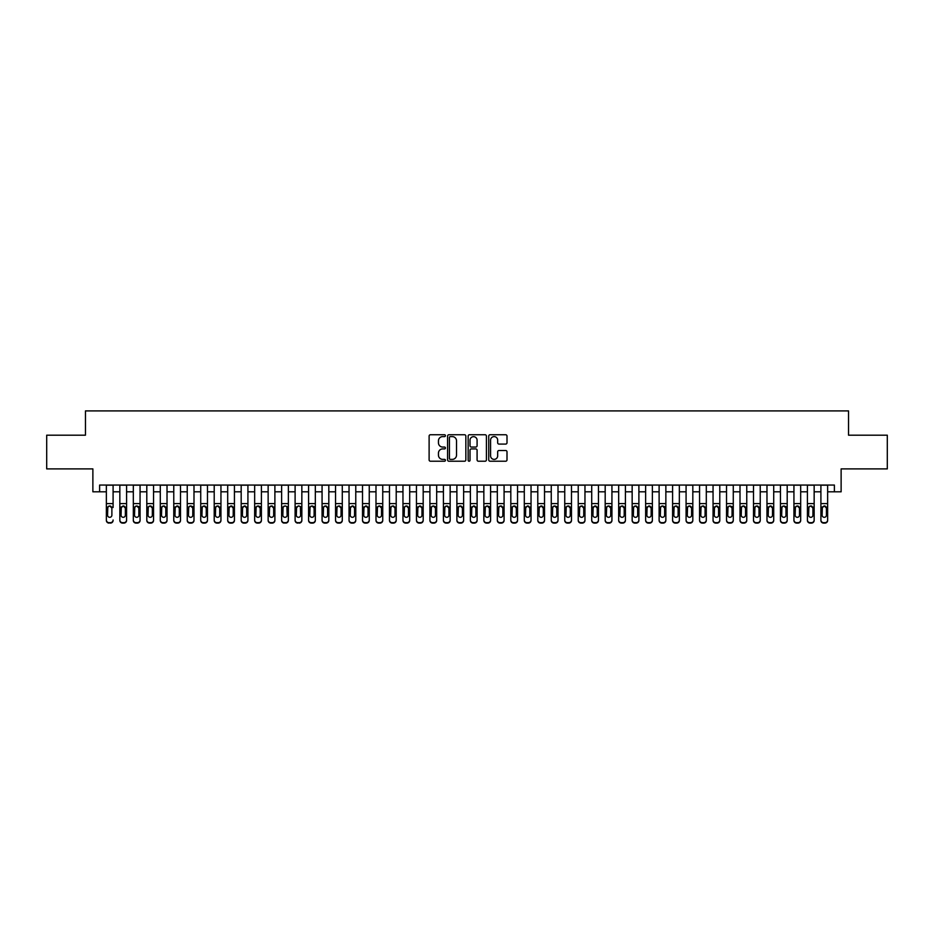 <?xml version="1.0" encoding="UTF-8"?>
<svg xmlns="http://www.w3.org/2000/svg" width="934" height="934" viewBox="0 0 934 934"><rect width="100%" height="100%" fill="white"/><g stroke="black" fill="none" stroke-linecap="round" stroke-linejoin="round"><path stroke-width="1.4" d="M445.425 435.688A0.922 0.922 0 0 0 444.502 434.754L430.446 434.754A1.319 1.319 0 0 0 429.115 436.085L429.115 459.902A1.319 1.319 0 0 0 430.446 461.221L444.502 461.221A0.922 0.922 0 0 0 445.425 460.299A0.922 0.922 0 0 0 444.502 459.376L442.681 459.376A4.238 4.238 0 0 1 438.455 455.138L438.455 453.153A4.238 4.238 0 0 1 442.681 448.915L444.502 448.915A0.922 0.922 0 0 0 445.425 447.993A0.922 0.922 0 0 0 444.502 447.059L442.681 447.059A4.238 4.238 0 0 1 438.455 442.833L438.455 440.848A4.238 4.238 0 0 1 442.681 436.61L444.502 436.61A0.922 0.922 0 0 0 445.425 435.688M505.679 444.082A1.319 1.319 0 0 0 506.999 442.763L506.999 436.085A1.319 1.319 0 0 0 505.679 434.754L490.058 434.754A1.319 1.319 0 0 0 488.739 436.085L488.739 459.902A1.319 1.319 0 0 0 490.058 461.221L505.679 461.221A1.319 1.319 0 0 0 506.999 459.902L506.999 451.822A1.319 1.319 0 0 0 505.679 450.503L498.989 450.503A1.319 1.319 0 0 0 497.67 451.822L497.67 455.827A3.538 3.538 0 0 1 494.133 459.376A3.538 3.538 0 0 1 490.583 455.827L490.583 440.147A3.538 3.538 0 0 1 494.133 436.61A3.538 3.538 0 0 1 497.67 440.147L497.67 442.763A1.319 1.319 0 0 0 498.989 444.082L505.679 444.082M99.611 491.809L99.611 485.061L834.389 485.061L834.389 491.809L841.125 491.809L841.125 468.891L887.3 468.891L887.3 435.186L848.539 435.186L848.539 410.913L85.461 410.913L85.461 435.186L46.7 435.186L46.7 468.891L92.875 468.891L92.875 491.809L106.359 491.809M465.844 436.085A1.319 1.319 0 0 0 464.513 434.754L448.904 434.754A1.319 1.319 0 0 0 447.584 436.085L447.584 459.902A1.319 1.319 0 0 0 448.904 461.221L464.513 461.221A1.319 1.319 0 0 0 465.844 459.902L465.844 436.085M469.487 434.754L485.096 434.754A1.319 1.319 0 0 1 486.416 436.085L486.416 459.902A1.319 1.319 0 0 1 485.096 461.221L478.418 461.221A1.319 1.319 0 0 1 477.087 459.902L477.087 450.235A1.319 1.319 0 0 0 475.768 448.915L471.331 448.915A1.319 1.319 0 0 0 470.012 450.235L470.012 460.299A0.922 0.922 0 0 1 469.09 461.221A0.922 0.922 0 0 1 468.156 460.299L468.156 436.085A1.319 1.319 0 0 1 469.487 434.754M113.096 491.809L119.844 491.809M126.58 491.809L133.317 491.809M140.065 491.809L146.801 491.809M153.55 491.809L160.286 491.809M167.023 491.809L173.771 491.809M180.507 491.809L187.244 491.809M193.992 491.809L200.728 491.809M207.476 491.809L214.213 491.809M220.949 491.809L227.698 491.809M234.434 491.809L241.182 491.809M247.919 491.809L254.655 491.809M261.403 491.809L268.14 491.809M274.888 491.809L281.624 491.809M288.361 491.809L295.109 491.809M301.845 491.809L308.582 491.809M315.33 491.809L322.067 491.809M328.815 491.809L335.551 491.809M342.288 491.809L349.036 491.809M355.772 491.809L362.52 491.809M369.257 491.809L375.993 491.809M382.742 491.809L389.478 491.809M396.214 491.809L402.963 491.809M409.699 491.809L416.447 491.809M423.184 491.809L429.92 491.809M436.668 491.809L443.405 491.809M450.153 491.809L456.889 491.809M463.626 491.809L470.374 491.809M477.111 491.809L483.847 491.809M490.595 491.809L497.332 491.809M504.08 491.809L510.816 491.809M517.553 491.809L524.301 491.809M531.037 491.809L537.786 491.809M544.522 491.809L551.258 491.809M558.007 491.809L564.743 491.809M571.48 491.809L578.228 491.809M584.964 491.809L591.712 491.809M598.449 491.809L605.185 491.809M611.933 491.809L618.67 491.809M625.418 491.809L632.155 491.809M638.891 491.809L645.639 491.809M652.376 491.809L659.112 491.809M665.86 491.809L672.597 491.809M679.345 491.809L686.081 491.809M692.818 491.809L699.566 491.809M706.302 491.809L713.051 491.809M719.787 491.809L726.524 491.809M733.272 491.809L740.008 491.809M746.756 491.809L753.493 491.809M760.229 491.809L766.977 491.809M773.714 491.809L780.45 491.809M787.199 491.809L793.935 491.809M800.683 491.809L807.42 491.809M814.156 491.809L820.904 491.809M827.641 491.809L834.389 491.809M450.363 436.61A0.922 0.922 0 0 0 449.429 437.532L449.429 458.442A0.922 0.922 0 0 0 450.363 459.376L452.278 459.376A4.238 4.238 0 0 0 456.516 455.138L456.516 440.848A4.238 4.238 0 0 0 452.278 436.61L450.363 436.61M477.087 440.218A3.538 3.538 0 0 0 473.55 436.68A3.538 3.538 0 0 0 470.012 440.218L470.012 445.74A1.319 1.319 0 0 0 471.331 447.059L475.768 447.059A1.319 1.319 0 0 0 477.087 445.74L477.087 440.218M106.359 485.061L106.359 519.993A2.697 2.674 -0 0 0 109.056 522.666L110.399 522.666A2.697 2.674 -0 0 0 113.096 519.993L113.096 520.413A2.697 2.674 180 0 1 110.399 523.087L110.399 522.666M113.096 507.501L113.096 485.061M111.882 515.171L111.882 508.073L111.882 515.171A2.16 2.137 180 0 1 109.733 517.308A2.16 2.137 180 0 0 111.882 515.171M107.573 515.591L107.573 515.171A2.16 2.137 180 0 0 109.733 517.308M108.601 506.216L107.573 507.909M110.854 506.216L109.733 505.901L111.882 508.073M109.056 522.666L110.399 523.087M109.056 523.087A2.697 2.674 180 0 1 106.359 520.413L106.359 519.993M106.359 507.08L107.807 507.08L107.573 515.171M107.807 507.08L109.733 505.901M119.844 507.501L119.844 519.993A2.697 2.674 0 0 0 122.541 522.666L123.883 522.666A2.697 2.674 0 0 0 126.58 519.993L126.58 520.413A2.697 2.674 180 0 1 123.883 523.087L123.883 522.666M125.366 515.171L125.366 508.073L125.366 515.171A2.16 2.137 180 0 1 123.206 517.308A2.16 2.137 180 0 0 125.366 515.171M121.058 515.591L121.058 515.171A2.16 2.137 180 0 0 123.206 517.308M124.339 506.216L123.206 505.901L121.058 507.909M133.317 507.501L133.317 519.993A2.697 2.674 0 0 0 136.014 522.666L137.368 522.666A2.697 2.674 0 0 0 140.065 519.993L140.065 520.413A2.697 2.674 180 0 1 137.368 523.087L137.368 522.666M138.851 515.171L138.851 508.073L138.851 515.171A2.16 2.137 180 0 1 136.691 517.308A2.16 2.137 180 0 0 138.851 515.171M134.531 515.591L134.531 515.171A2.16 2.137 180 0 0 136.691 517.308M135.57 506.216L134.531 507.909M140.065 485.061L140.065 507.08L136.691 505.901L138.851 508.073M146.801 507.501L146.801 519.993A2.697 2.674 0 0 0 149.498 522.666L150.853 522.666A2.697 2.674 0 0 0 153.55 519.993L153.55 520.413A2.697 2.674 180 0 1 150.853 523.087L150.853 522.666M152.335 515.171L152.335 508.073L152.335 515.171A2.16 2.137 180 0 1 150.176 517.308A2.16 2.137 180 0 0 152.335 515.171M148.016 515.591L148.016 515.171A2.16 2.137 180 0 0 150.176 517.308M149.043 506.216L148.016 507.909M151.296 506.216L150.176 505.901L152.335 508.073M160.286 507.501L160.286 519.993A2.697 2.674 0 0 0 162.983 522.666L164.326 522.666A2.697 2.674 0 0 0 167.023 519.993L167.023 520.413A2.697 2.674 180 0 1 164.326 523.087L164.326 522.666M165.808 515.171L165.808 508.073L165.808 515.171A2.16 2.137 180 0 1 163.66 517.308A2.16 2.137 180 0 0 165.808 515.171M161.5 515.591L161.5 515.171A2.16 2.137 180 0 0 163.66 517.308M162.528 506.216L161.5 507.909M164.781 506.216L163.66 505.901L165.808 508.073M126.58 485.061L126.58 520.413M119.844 485.061L119.844 520.413A2.697 2.674 180 0 0 122.541 523.087L123.883 523.087M121.058 515.171L121.292 507.08L123.206 505.901L125.366 508.073M140.065 507.08L140.065 520.413M133.317 485.061L133.317 520.413A2.697 2.674 180 0 0 136.014 523.087L137.368 523.087M133.317 507.08L134.776 507.08L134.531 515.171M134.776 507.08L136.691 505.901M153.55 485.061L153.55 520.413M146.801 485.061L146.801 520.413A2.697 2.674 180 0 0 149.498 523.087L150.853 523.087M146.801 507.08L148.261 507.08L148.016 515.171M148.261 507.08L150.176 505.901M167.023 485.061L167.023 520.413M160.286 485.061L160.286 520.413A2.697 2.674 180 0 0 162.983 523.087L164.326 523.087M160.286 507.08L161.734 507.08L161.5 515.171M161.734 507.08L163.66 505.901M173.771 507.501L173.771 519.993A2.697 2.674 0 0 0 176.468 522.666L177.81 522.666A2.697 2.674 0 0 0 180.507 519.993L180.507 520.413A2.697 2.674 180 0 1 177.81 523.087L177.81 522.666M179.293 515.171L179.293 508.073L179.293 515.171A2.16 2.137 180 0 1 177.133 517.308A2.16 2.137 180 0 0 179.293 515.171M174.985 515.591L174.985 515.171A2.16 2.137 180 0 0 177.133 517.308M178.266 506.216L177.133 505.901L174.985 507.909M180.507 485.061L180.507 520.413M173.771 485.061L173.771 520.413A2.697 2.674 180 0 0 176.468 523.087L177.81 523.087M174.985 515.171L175.218 507.08L177.133 505.901L179.293 508.073M187.244 507.501L187.244 519.993A2.697 2.674 0 0 0 189.941 522.666L191.295 522.666A2.697 2.674 0 0 0 193.992 519.993L193.992 520.413A2.697 2.674 180 0 1 191.295 523.087L191.295 522.666M192.778 515.171L192.778 508.073L192.778 515.171A2.16 2.137 180 0 1 190.618 517.308A2.16 2.137 180 0 0 192.778 515.171M188.458 515.591L188.458 515.171A2.16 2.137 180 0 0 190.618 517.308M189.497 506.216L188.458 507.909M193.992 485.061L193.992 507.08L190.618 505.901L192.778 508.073M193.992 507.08L193.992 520.413M187.244 485.061L187.244 520.413A2.697 2.674 180 0 0 189.941 523.087L191.295 523.087M187.244 507.08L188.703 507.08L188.458 515.171M188.703 507.08L190.618 505.901M200.728 507.501L200.728 519.993A2.697 2.674 0 0 0 203.425 522.666L204.78 522.666A2.697 2.674 0 0 0 207.476 519.993L207.476 520.413A2.697 2.674 180 0 1 204.78 523.087L204.78 522.666M206.262 515.171L206.262 508.073L206.262 515.171A2.16 2.137 180 0 1 204.102 517.308A2.16 2.137 180 0 0 206.262 515.171M201.942 515.591L201.942 515.171A2.16 2.137 180 0 0 204.102 517.308M202.982 506.216L201.942 507.909M205.223 506.216L204.102 505.901L206.262 508.073M207.476 485.061L207.476 520.413M200.728 485.061L200.728 520.413A2.697 2.674 180 0 0 203.425 523.087L204.78 523.087M200.728 507.08L202.188 507.08L201.942 515.171M202.188 507.08L204.102 505.901M214.213 507.501L214.213 519.993A2.697 2.674 0 0 0 216.91 522.666L218.252 522.666A2.697 2.674 0 0 0 220.949 519.993L220.949 520.413A2.697 2.674 180 0 1 218.252 523.087L218.252 522.666M219.735 515.171L219.735 508.073L219.735 515.171A2.16 2.137 180 0 1 217.587 517.308A2.16 2.137 180 0 0 219.735 515.171M215.427 515.591L215.427 515.171A2.16 2.137 180 0 0 217.587 517.308M216.454 506.216L215.427 507.909M218.708 506.216L217.587 505.901L219.735 508.073M220.949 485.061L220.949 520.413M214.213 485.061L214.213 520.413A2.697 2.674 180 0 0 216.91 523.087L218.252 523.087M214.213 507.08L215.661 507.08L215.427 515.171M215.661 507.08L217.587 505.901M227.698 507.501L227.698 519.993A2.697 2.674 0 0 0 230.394 522.666L231.737 522.666A2.697 2.674 0 0 0 234.434 519.993L234.434 520.413A2.697 2.674 180 0 1 231.737 523.087L231.737 522.666M233.22 515.171L233.22 508.073L233.22 515.171A2.16 2.137 180 0 1 231.06 517.308A2.16 2.137 180 0 0 233.22 515.171M228.912 515.591L228.912 515.171A2.16 2.137 180 0 0 231.06 517.308M232.192 506.216L231.06 505.901L228.912 507.909M234.434 485.061L234.434 520.413M227.698 485.061L227.698 520.413A2.697 2.674 180 0 0 230.394 523.087L231.737 523.087M228.912 515.171L229.145 507.08L231.06 505.901L233.22 508.073M241.182 507.501L241.182 519.993A2.697 2.674 0 0 0 243.879 522.666L245.222 522.666A2.697 2.674 0 0 0 247.919 519.993L247.919 520.413A2.697 2.674 180 0 1 245.222 523.087L245.222 522.666M246.704 515.171L246.704 508.073L246.704 515.171A2.16 2.137 180 0 1 244.545 517.308A2.16 2.137 180 0 0 246.704 515.171M242.396 515.591L242.396 515.171A2.16 2.137 180 0 0 244.545 517.308M245.677 506.216L244.545 505.901L242.396 507.909M247.919 485.061L247.919 520.413M241.182 485.061L241.182 520.413A2.697 2.674 180 0 0 243.879 523.087L245.222 523.087M242.396 515.171L242.63 507.08L244.545 505.901L246.704 508.073M254.655 507.501L254.655 519.993A2.697 2.674 0 0 0 257.352 522.666L258.706 522.666A2.697 2.674 0 0 0 261.403 519.993L261.403 520.413A2.697 2.674 180 0 1 258.706 523.087L258.706 522.666M260.189 515.171L260.189 508.073L260.189 515.171A2.16 2.137 180 0 1 258.029 517.308A2.16 2.137 180 0 0 260.189 515.171M255.869 515.591L255.869 515.171A2.16 2.137 180 0 0 258.029 517.308M256.908 506.216L255.869 507.909M261.403 485.061L261.403 507.08L258.029 505.901L260.189 508.073M261.403 507.08L261.403 520.413M254.655 485.061L254.655 520.413A2.697 2.674 180 0 0 257.352 523.087L258.706 523.087M254.655 507.08L256.114 507.08L255.869 515.171M256.114 507.08L258.029 505.901M268.14 507.501L268.14 519.993A2.697 2.674 0 0 0 270.837 522.666L272.191 522.666A2.697 2.674 0 0 0 274.888 519.993L274.888 520.413A2.697 2.674 180 0 1 272.191 523.087L272.191 522.666M273.674 515.171L273.674 508.073L273.674 515.171A2.16 2.137 180 0 1 271.514 517.308A2.16 2.137 180 0 0 273.674 515.171M269.354 515.591L269.354 515.171A2.16 2.137 180 0 0 271.514 517.308M270.381 506.216L269.354 507.909M272.635 506.216L271.514 505.901L273.674 508.073M274.888 485.061L274.888 520.413M268.14 485.061L268.14 520.413A2.697 2.674 180 0 0 270.837 523.087L272.191 523.087M268.14 507.08L269.599 507.08L269.354 515.171M269.599 507.08L271.514 505.901M288.361 485.061L288.361 520.413A2.697 2.674 180 0 1 285.664 523.087L285.664 522.666A2.697 2.674 0 0 0 288.361 519.993L288.361 520.413M281.624 485.061L281.624 519.993A2.697 2.674 0 0 0 284.321 522.666L285.664 522.666M284.321 522.666L285.664 523.087M284.321 523.087A2.697 2.674 180 0 1 281.624 520.413L281.624 507.501M286.913 507.08L287.147 515.171A2.16 2.137 180 0 1 284.998 517.308A2.16 2.137 180 0 1 282.839 515.171L283.072 507.08L284.998 505.901L288.361 507.08M301.845 485.061L301.845 520.413A2.697 2.674 180 0 1 299.149 523.087L299.149 522.666A2.697 2.674 0 0 0 301.845 519.993L301.845 520.413M295.109 485.061L295.109 519.993A2.697 2.674 0 0 0 297.806 522.666L299.149 522.666M297.806 522.666L299.149 523.087M297.806 523.087A2.697 2.674 180 0 1 295.109 520.413L295.109 507.501M300.398 507.08L300.631 515.171A2.16 2.137 180 0 1 298.471 517.308A2.16 2.137 180 0 1 296.323 515.171L296.557 507.08L298.471 505.901L301.845 507.08M284.998 517.308A2.16 2.137 180 0 0 287.147 515.171L287.147 508.073M283.866 506.216L282.839 507.909M286.119 506.216L284.998 505.901M298.471 517.308A2.16 2.137 180 0 0 300.631 515.171L300.631 508.073M299.604 506.216L298.471 505.901L296.323 507.909M308.582 507.501L308.582 519.993A2.697 2.674 0 0 0 311.279 522.666L312.633 522.666A2.697 2.674 0 0 0 315.33 519.993L315.33 520.413A2.697 2.674 180 0 1 312.633 523.087L312.633 522.666M314.116 515.171L314.116 508.073L314.116 515.171A2.16 2.137 180 0 1 311.956 517.308A2.16 2.137 180 0 0 314.116 515.171M309.796 515.591L309.796 515.171A2.16 2.137 180 0 0 311.956 517.308M310.835 506.216L309.796 507.909M315.33 485.061L315.33 507.08L311.956 505.901L314.116 508.073M315.33 507.08L315.33 520.413M308.582 485.061L308.582 520.413A2.697 2.674 180 0 0 311.279 523.087L312.633 523.087M308.582 507.08L310.041 507.08L309.796 515.171M310.041 507.08L311.956 505.901M322.067 507.501L322.067 519.993A2.697 2.674 0 0 0 324.763 522.666L326.118 522.666A2.697 2.674 0 0 0 328.815 519.993L328.815 520.413A2.697 2.674 180 0 1 326.118 523.087L326.118 522.666M327.601 515.171L327.601 508.073L327.601 515.171A2.16 2.137 180 0 1 325.441 517.308A2.16 2.137 180 0 0 327.601 515.171M323.281 515.591L323.281 515.171A2.16 2.137 180 0 0 325.441 517.308M324.308 506.216L323.281 507.909M326.561 506.216L325.441 505.901L327.601 508.073M328.815 485.061L328.815 520.413M322.067 485.061L322.067 520.413A2.697 2.674 180 0 0 324.763 523.087L326.118 523.087M322.067 507.08L323.526 507.08L323.281 515.171M323.526 507.08L325.441 505.901M335.551 507.501L335.551 519.993A2.697 2.674 0 0 0 338.248 522.666L339.591 522.666A2.697 2.674 0 0 0 342.288 519.993L342.288 520.413A2.697 2.674 180 0 1 339.591 523.087L339.591 522.666M341.073 515.171L341.073 508.073L341.073 515.171A2.16 2.137 180 0 1 338.925 517.308A2.16 2.137 180 0 0 341.073 515.171M336.765 515.591L336.765 515.171A2.16 2.137 180 0 0 338.925 517.308M337.793 506.216L336.765 507.909M340.046 506.216L338.925 505.901L341.073 508.073M342.288 485.061L342.288 520.413M335.551 485.061L335.551 520.413A2.697 2.674 180 0 0 338.248 523.087L339.591 523.087M335.551 507.08L336.999 507.08L336.765 515.171M336.999 507.08L338.925 505.901M349.036 507.501L349.036 519.993A2.697 2.674 0 0 0 351.733 522.666L353.075 522.666A2.697 2.674 0 0 0 355.772 519.993L355.772 520.413A2.697 2.674 180 0 1 353.075 523.087L353.075 522.666M354.558 515.171L354.558 508.073L354.558 515.171A2.16 2.137 180 0 1 352.398 517.308A2.16 2.137 180 0 0 354.558 515.171M350.25 515.591L350.25 515.171A2.16 2.137 180 0 0 352.398 517.308M353.531 506.216L352.398 505.901L350.25 507.909M355.772 485.061L355.772 520.413M349.036 485.061L349.036 520.413A2.697 2.674 180 0 0 351.733 523.087L353.075 523.087M350.25 515.171L350.483 507.08L352.398 505.901L354.558 508.073M362.52 507.501L362.52 519.993A2.697 2.674 0 0 0 365.206 522.666L366.56 522.666A2.697 2.674 0 0 0 369.257 519.993L369.257 520.413A2.697 2.674 180 0 1 366.56 523.087L366.56 522.666M368.043 515.171L368.043 508.073L368.043 515.171A2.16 2.137 180 0 1 365.883 517.308A2.16 2.137 180 0 0 368.043 515.171M363.723 515.591L363.723 515.171A2.16 2.137 180 0 0 365.883 517.308M367.015 506.216L365.883 505.901L363.723 507.909M369.257 485.061L369.257 520.413M362.52 485.061L362.52 520.413A2.697 2.674 180 0 0 365.206 523.087L366.56 523.087M363.723 515.171L363.968 507.08L365.883 505.901L368.043 508.073M375.993 507.501L375.993 519.993A2.697 2.674 0 0 0 378.69 522.666L380.045 522.666A2.697 2.674 0 0 0 382.742 519.993L382.742 520.413A2.697 2.674 180 0 1 380.045 523.087L380.045 522.666M381.527 515.171L381.527 508.073L381.527 515.171A2.16 2.137 180 0 1 379.367 517.308A2.16 2.137 180 0 0 381.527 515.171M377.208 515.591L377.208 515.171A2.16 2.137 180 0 0 379.367 517.308M378.247 506.216L377.208 507.909M382.742 485.061L382.742 507.08L379.367 505.901L381.527 508.073M382.742 507.08L382.742 520.413M375.993 485.061L375.993 520.413A2.697 2.674 180 0 0 378.69 523.087L380.045 523.087M375.993 507.08L377.453 507.08L377.208 515.171M377.453 507.08L379.367 505.901M389.478 507.501L389.478 519.993A2.697 2.674 0 0 0 392.175 522.666L393.518 522.666A2.697 2.674 0 0 0 396.214 519.993L396.214 520.413A2.697 2.674 180 0 1 393.518 523.087L393.518 522.666M395.012 515.171L395.012 508.073L395.012 515.171A2.16 2.137 180 0 1 392.852 517.308A2.16 2.137 180 0 0 395.012 515.171M390.692 515.591L390.692 515.171A2.16 2.137 180 0 0 392.852 517.308M391.72 506.216L390.692 507.909M393.973 506.216L392.852 505.901L395.012 508.073M396.214 485.061L396.214 520.413M389.478 485.061L389.478 520.413A2.697 2.674 180 0 0 392.175 523.087L393.518 523.087M389.478 507.08L390.926 507.08L390.692 515.171M390.926 507.08L392.852 505.901M402.963 507.501L402.963 519.993A2.697 2.674 0 0 0 405.66 522.666L407.002 522.666A2.697 2.674 0 0 0 409.699 519.993L409.699 520.413A2.697 2.674 180 0 1 407.002 523.087L407.002 522.666M408.485 515.171L408.485 508.073L408.485 515.171A2.16 2.137 180 0 1 406.337 517.308A2.16 2.137 180 0 0 408.485 515.171M404.177 515.591L404.177 515.171A2.16 2.137 180 0 0 406.337 517.308M405.204 506.216L404.177 507.909M407.457 506.216L406.337 505.901L408.485 508.073M409.699 485.061L409.699 520.413M402.963 485.061L402.963 520.413A2.697 2.674 180 0 0 405.66 523.087L407.002 523.087M402.963 507.08L404.41 507.08L404.177 515.171M404.41 507.08L406.337 505.901M416.447 507.501L416.447 519.993A2.697 2.674 0 0 0 419.144 522.666L420.487 522.666A2.697 2.674 0 0 0 423.184 519.993L423.184 520.413A2.697 2.674 180 0 1 420.487 523.087L420.487 522.666M421.97 515.171L421.97 508.073L421.97 515.171A2.16 2.137 180 0 1 419.81 517.308A2.16 2.137 180 0 0 421.97 515.171M417.661 515.591L417.661 515.171A2.16 2.137 180 0 0 419.81 517.308M420.942 506.216L419.81 505.901L417.661 507.909M429.92 507.501L429.92 519.993A2.697 2.674 0 0 0 432.617 522.666L433.971 522.666A2.697 2.674 0 0 0 436.668 519.993L436.668 520.413A2.697 2.674 180 0 1 433.971 523.087L433.971 522.666M435.454 515.171L435.454 508.073L435.454 515.171A2.16 2.137 180 0 1 433.294 517.308A2.16 2.137 180 0 0 435.454 515.171M431.134 515.591L431.134 515.171A2.16 2.137 180 0 0 433.294 517.308M432.173 506.216L431.134 507.909M436.668 485.061L436.668 507.08L433.294 505.901L435.454 508.073M443.405 507.501L443.405 519.993A2.697 2.674 0 0 0 446.102 522.666L447.456 522.666A2.697 2.674 0 0 0 450.153 519.993L450.153 520.413A2.697 2.674 180 0 1 447.456 523.087L447.456 522.666M448.939 515.171L448.939 508.073L448.939 515.171A2.16 2.137 180 0 1 446.779 517.308A2.16 2.137 180 0 0 448.939 515.171M444.619 515.591L444.619 515.171A2.16 2.137 180 0 0 446.779 517.308M445.646 506.216L444.619 507.909M447.9 506.216L446.779 505.901L448.939 508.073M423.184 485.061L423.184 520.413M416.447 485.061L416.447 520.413A2.697 2.674 180 0 0 419.144 523.087L420.487 523.087M417.661 515.171L417.895 507.08L419.81 505.901L421.97 508.073M436.668 507.08L436.668 520.413M429.92 485.061L429.92 520.413A2.697 2.674 180 0 0 432.617 523.087L433.971 523.087M429.92 507.08L431.38 507.08L431.134 515.171M431.38 507.08L433.294 505.901M450.153 485.061L450.153 520.413M443.405 485.061L443.405 520.413A2.697 2.674 180 0 0 446.102 523.087L447.456 523.087M443.405 507.08L444.864 507.08L444.619 515.171M444.864 507.08L446.779 505.901M456.889 507.501L456.889 519.993A2.697 2.674 0 0 0 459.586 522.666L460.929 522.666A2.697 2.674 0 0 0 463.626 519.993L463.626 520.413A2.697 2.674 180 0 1 460.929 523.087L460.929 522.666M462.412 515.171L462.412 508.073L462.412 515.171A2.16 2.137 180 0 1 460.264 517.308A2.16 2.137 180 0 0 462.412 515.171M458.104 515.591L458.104 515.171A2.16 2.137 180 0 0 460.264 517.308M459.131 506.216L458.104 507.909M461.384 506.216L460.264 505.901L462.412 508.073M463.626 485.061L463.626 520.413M456.889 485.061L456.889 520.413A2.697 2.674 180 0 0 459.586 523.087L460.929 523.087M456.889 507.08L458.337 507.08L458.104 515.171M458.337 507.08L460.264 505.901M470.374 507.501L470.374 519.993A2.697 2.674 0 0 0 473.071 522.666L474.414 522.666A2.697 2.674 0 0 0 477.111 519.993L477.111 520.413A2.697 2.674 180 0 1 474.414 523.087L474.414 522.666M475.896 515.171L475.896 508.073L475.896 515.171A2.16 2.137 180 0 1 473.736 517.308A2.16 2.137 180 0 0 475.896 515.171M471.588 515.591L471.588 515.171A2.16 2.137 180 0 0 473.736 517.308M474.869 506.216L473.736 505.901L471.588 507.909M477.111 485.061L477.111 520.413M470.374 485.061L470.374 520.413A2.697 2.674 180 0 0 473.071 523.087L474.414 523.087M471.588 515.171L471.822 507.08L473.736 505.901L475.896 508.073M483.847 507.501L483.847 519.993A2.697 2.674 0 0 0 486.544 522.666L487.898 522.666A2.697 2.674 0 0 0 490.595 519.993L490.595 520.413A2.697 2.674 180 0 1 487.898 523.087L487.898 522.666M489.381 515.171L489.381 508.073L489.381 515.171A2.16 2.137 180 0 1 487.221 517.308A2.16 2.137 180 0 0 489.381 515.171M485.061 515.591L485.061 515.171A2.16 2.137 180 0 0 487.221 517.308M486.1 506.216L485.061 507.909M490.595 485.061L490.595 507.08L487.221 505.901L489.381 508.073M490.595 507.08L490.595 520.413M483.847 485.061L483.847 520.413A2.697 2.674 180 0 0 486.544 523.087L487.898 523.087M483.847 507.08L485.306 507.08L485.061 515.171M485.306 507.08L487.221 505.901M497.332 507.501L497.332 519.993A2.697 2.674 0 0 0 500.029 522.666L501.383 522.666A2.697 2.674 0 0 0 504.08 519.993L504.08 520.413A2.697 2.674 180 0 1 501.383 523.087L501.383 522.666M502.866 515.171L502.866 508.073L502.866 515.171A2.16 2.137 180 0 1 500.706 517.308A2.16 2.137 180 0 0 502.866 515.171M498.546 515.591L498.546 515.171A2.16 2.137 180 0 0 500.706 517.308M499.585 506.216L498.546 507.909M501.827 506.216L500.706 505.901L502.866 508.073M504.08 485.061L504.08 520.413M497.332 485.061L497.332 520.413A2.697 2.674 180 0 0 500.029 523.087L501.383 523.087M497.332 507.08L498.791 507.08L498.546 515.171M498.791 507.08L500.706 505.901M510.816 507.501L510.816 519.993A2.697 2.674 0 0 0 513.513 522.666L514.856 522.666A2.697 2.674 0 0 0 517.553 519.993L517.553 520.413A2.697 2.674 180 0 1 514.856 523.087L514.856 522.666M516.339 515.171L516.339 508.073L516.339 515.171A2.16 2.137 180 0 1 514.19 517.308A2.16 2.137 180 0 0 516.339 515.171M512.03 515.591L512.03 515.171A2.16 2.137 180 0 0 514.19 517.308M513.058 506.216L512.03 507.909M515.311 506.216L514.19 505.901L516.339 508.073M524.301 507.501L524.301 519.993A2.697 2.674 0 0 0 526.998 522.666L528.34 522.666A2.697 2.674 0 0 0 531.037 519.993L531.037 520.413A2.697 2.674 180 0 1 528.34 523.087L528.34 522.666M529.823 515.171L529.823 508.073L529.823 515.171A2.16 2.137 180 0 1 527.663 517.308A2.16 2.137 180 0 0 529.823 515.171M525.515 515.591L525.515 515.171A2.16 2.137 180 0 0 527.663 517.308M528.796 506.216L527.663 505.901L525.515 507.909M537.786 507.501L537.786 519.993A2.697 2.674 0 0 0 540.482 522.666L541.825 522.666A2.697 2.674 0 0 0 544.522 519.993L544.522 520.413A2.697 2.674 180 0 1 541.825 523.087L541.825 522.666M543.308 515.171L543.308 508.073L543.308 515.171A2.16 2.137 180 0 1 541.148 517.308A2.16 2.137 180 0 0 543.308 515.171M538.988 515.591L538.988 515.171A2.16 2.137 180 0 0 541.148 517.308M542.28 506.216L541.148 505.901L538.988 507.909M517.553 485.061L517.553 520.413M510.816 485.061L510.816 520.413A2.697 2.674 180 0 0 513.513 523.087L514.856 523.087M510.816 507.08L512.264 507.08L512.03 515.171M512.264 507.08L514.19 505.901M531.037 485.061L531.037 520.413M524.301 485.061L524.301 520.413A2.697 2.674 180 0 0 526.998 523.087L528.34 523.087M525.515 515.171L525.749 507.08L527.663 505.901L529.823 508.073M544.522 485.061L544.522 520.413M537.786 485.061L537.786 520.413A2.697 2.674 180 0 0 540.482 523.087L541.825 523.087M538.988 515.171L539.233 507.08L541.148 505.901L543.308 508.073M551.258 507.501L551.258 519.993A2.697 2.674 0 0 0 553.955 522.666L555.31 522.666A2.697 2.674 0 0 0 558.007 519.993L558.007 520.413A2.697 2.674 180 0 1 555.31 523.087L555.31 522.666M556.792 515.171L556.792 508.073L556.792 515.171A2.16 2.137 180 0 1 554.633 517.308A2.16 2.137 180 0 0 556.792 515.171M552.473 515.591L552.473 515.171A2.16 2.137 180 0 0 554.633 517.308M553.512 506.216L552.473 507.909M558.007 485.061L558.007 507.08L554.633 505.901L556.792 508.073M558.007 507.08L558.007 520.413M551.258 485.061L551.258 520.413A2.697 2.674 180 0 0 553.955 523.087L555.31 523.087M551.258 507.08L552.718 507.08L552.473 515.171M552.718 507.08L554.633 505.901M564.743 507.501L564.743 519.993A2.697 2.674 0 0 0 567.44 522.666L568.794 522.666A2.697 2.674 0 0 0 571.48 519.993L571.48 520.413A2.697 2.674 180 0 1 568.794 523.087L568.794 522.666M570.277 515.171L570.277 508.073L570.277 515.171A2.16 2.137 180 0 1 568.117 517.308A2.16 2.137 180 0 0 570.277 515.171M565.957 515.591L565.957 515.171A2.16 2.137 180 0 0 568.117 517.308M566.985 506.216L565.957 507.909M569.238 506.216L568.117 505.901L570.277 508.073M571.48 485.061L571.48 520.413M564.743 485.061L564.743 520.413A2.697 2.674 180 0 0 567.44 523.087L568.794 523.087M564.743 507.08L566.191 507.08L565.957 515.171M566.191 507.08L568.117 505.901M578.228 507.501L578.228 519.993A2.697 2.674 0 0 0 580.925 522.666L582.267 522.666A2.697 2.674 0 0 0 584.964 519.993L584.964 520.413A2.697 2.674 180 0 1 582.267 523.087L582.267 522.666M583.75 515.171L583.75 508.073L583.75 515.171A2.16 2.137 180 0 1 581.602 517.308A2.16 2.137 180 0 0 583.75 515.171M579.442 515.591L579.442 515.171A2.16 2.137 180 0 0 581.602 517.308M580.469 506.216L579.442 507.909M582.723 506.216L581.602 505.901L583.75 508.073M584.964 485.061L584.964 520.413M578.228 485.061L578.228 520.413A2.697 2.674 180 0 0 580.925 523.087L582.267 523.087M578.228 507.08L579.675 507.08L579.442 515.171M579.675 507.08L581.602 505.901M591.712 507.501L591.712 519.993A2.697 2.674 0 0 0 594.409 522.666L595.752 522.666A2.697 2.674 0 0 0 598.449 519.993L598.449 520.413A2.697 2.674 180 0 1 595.752 523.087L595.752 522.666M597.235 515.171L597.235 508.073L597.235 515.171A2.16 2.137 180 0 1 595.075 517.308A2.16 2.137 180 0 0 597.235 515.171M592.927 515.591L592.927 515.171A2.16 2.137 180 0 0 595.075 517.308M596.207 506.216L595.075 505.901L592.927 507.909M598.449 485.061L598.449 520.413M591.712 485.061L591.712 520.413A2.697 2.674 180 0 0 594.409 523.087L595.752 523.087M592.927 515.171L593.16 507.08L595.075 505.901L597.235 508.073M605.185 507.501L605.185 519.993A2.697 2.674 0 0 0 607.882 522.666L609.237 522.666A2.697 2.674 0 0 0 611.933 519.993L611.933 520.413A2.697 2.674 180 0 1 609.237 523.087L609.237 522.666M610.719 515.171L610.719 508.073L610.719 515.171A2.16 2.137 180 0 1 608.559 517.308A2.16 2.137 180 0 0 610.719 515.171M606.399 515.591L606.399 515.171A2.16 2.137 180 0 0 608.559 517.308M607.439 506.216L606.399 507.909M611.933 485.061L611.933 507.08L608.559 505.901L610.719 508.073M611.933 507.08L611.933 520.413M605.185 485.061L605.185 520.413A2.697 2.674 180 0 0 607.882 523.087L609.237 523.087M605.185 507.08L606.645 507.08L606.399 515.171M606.645 507.08L608.559 505.901M618.67 507.501L618.67 519.993A2.697 2.674 0 0 0 621.367 522.666L622.721 522.666A2.697 2.674 0 0 0 625.418 519.993L625.418 520.413A2.697 2.674 180 0 1 622.721 523.087L622.721 522.666M624.204 515.171L624.204 508.073L624.204 515.171A2.16 2.137 180 0 1 622.044 517.308A2.16 2.137 180 0 0 624.204 515.171M619.884 515.591L619.884 515.171A2.16 2.137 180 0 0 622.044 517.308M620.912 506.216L619.884 507.909M623.165 506.216L622.044 505.901L624.204 508.073M625.418 485.061L625.418 520.413M618.67 485.061L618.67 520.413A2.697 2.674 180 0 0 621.367 523.087L622.721 523.087M618.67 507.08L620.129 507.08L619.884 515.171M620.129 507.08L622.044 505.901M632.155 507.501L632.155 519.993A2.697 2.674 0 0 0 634.851 522.666L636.194 522.666A2.697 2.674 0 0 0 638.891 519.993L638.891 520.413A2.697 2.674 180 0 1 636.194 523.087L636.194 522.666M637.677 515.171L637.677 508.073L637.677 515.171A2.16 2.137 180 0 1 635.529 517.308A2.16 2.137 180 0 0 637.677 515.171M633.369 515.591L633.369 515.171A2.16 2.137 180 0 0 635.529 517.308M634.396 506.216L633.369 507.909M636.649 506.216L635.529 505.901L637.677 508.073M638.891 485.061L638.891 520.413M632.155 485.061L632.155 520.413A2.697 2.674 180 0 0 634.851 523.087L636.194 523.087M632.155 507.08L633.602 507.08L633.369 515.171M633.602 507.08L635.529 505.901M645.639 507.501L645.639 519.993A2.697 2.674 0 0 0 648.336 522.666L649.679 522.666A2.697 2.674 0 0 0 652.376 519.993L652.376 520.413A2.697 2.674 180 0 1 649.679 523.087L649.679 522.666M651.161 515.171L651.161 508.073L651.161 515.171A2.16 2.137 180 0 1 649.002 517.308A2.16 2.137 180 0 0 651.161 515.171M646.853 515.591L646.853 515.171A2.16 2.137 180 0 0 649.002 517.308M650.134 506.216L649.002 505.901L646.853 507.909M652.376 485.061L652.376 520.413M645.639 485.061L645.639 520.413A2.697 2.674 180 0 0 648.336 523.087L649.679 523.087M646.853 515.171L647.087 507.08L649.002 505.901L651.161 508.073M659.112 507.501L659.112 519.993A2.697 2.674 0 0 0 661.809 522.666L663.163 522.666A2.697 2.674 0 0 0 665.86 519.993L665.86 520.413A2.697 2.674 180 0 1 663.163 523.087L663.163 522.666M664.646 515.171L664.646 508.073L664.646 515.171A2.16 2.137 180 0 1 662.486 517.308A2.16 2.137 180 0 0 664.646 515.171M660.326 515.591L660.326 515.171A2.16 2.137 180 0 0 662.486 517.308M661.365 506.216L660.326 507.909M665.86 485.061L665.86 507.08L662.486 505.901L664.646 508.073M665.86 507.08L665.86 520.413M659.112 485.061L659.112 520.413A2.697 2.674 180 0 0 661.809 523.087L663.163 523.087M659.112 507.08L660.571 507.08L660.326 515.171M660.571 507.08L662.486 505.901M672.597 507.501L672.597 519.993A2.697 2.674 0 0 0 675.294 522.666L676.648 522.666A2.697 2.674 0 0 0 679.345 519.993L679.345 520.413A2.697 2.674 180 0 1 676.648 523.087L676.648 522.666M678.131 515.171L678.131 508.073L678.131 515.171A2.16 2.137 180 0 1 675.971 517.308A2.16 2.137 180 0 0 678.131 515.171M673.811 515.591L673.811 515.171A2.16 2.137 180 0 0 675.971 517.308M674.85 506.216L673.811 507.909M677.092 506.216L675.971 505.901L678.131 508.073M679.345 485.061L679.345 520.413M672.597 485.061L672.597 520.413A2.697 2.674 180 0 0 675.294 523.087L676.648 523.087M672.597 507.08L674.056 507.08L673.811 515.171M674.056 507.08L675.971 505.901M686.081 507.501L686.081 519.993A2.697 2.674 0 0 0 688.778 522.666L690.121 522.666A2.697 2.674 0 0 0 692.818 519.993L692.818 520.413A2.697 2.674 180 0 1 690.121 523.087L690.121 522.666M691.604 515.171L691.604 508.073L691.604 515.171A2.16 2.137 180 0 1 689.455 517.308A2.16 2.137 180 0 0 691.604 515.171M687.296 515.591L687.296 515.171A2.16 2.137 180 0 0 689.455 517.308M688.323 506.216L687.296 507.909M690.576 506.216L689.455 505.901L691.604 508.073M692.818 485.061L692.818 520.413M686.081 485.061L686.081 520.413A2.697 2.674 180 0 0 688.778 523.087L690.121 523.087M686.081 507.08L687.529 507.08L687.296 515.171M687.529 507.08L689.455 505.901M699.566 507.501L699.566 519.993A2.697 2.674 0 0 0 702.263 522.666L703.606 522.666A2.697 2.674 0 0 0 706.302 519.993L706.302 520.413A2.697 2.674 180 0 1 703.606 523.087L703.606 522.666M705.088 515.171L705.088 508.073L705.088 515.171A2.16 2.137 180 0 1 702.94 517.308A2.16 2.137 180 0 0 705.088 515.171M700.78 515.591L700.78 515.171A2.16 2.137 180 0 0 702.94 517.308M701.808 506.216L700.78 507.909M704.061 506.216L702.94 505.901L705.088 508.073M706.302 485.061L706.302 520.413M699.566 485.061L699.566 520.413A2.697 2.674 180 0 0 702.263 523.087L703.606 523.087M699.566 507.08L701.014 507.08L700.78 515.171M701.014 507.08L702.94 505.901M713.051 507.501L713.051 519.993A2.697 2.674 0 0 0 715.748 522.666L717.09 522.666A2.697 2.674 0 0 0 719.787 519.993L719.787 520.413A2.697 2.674 180 0 1 717.09 523.087L717.09 522.666M718.573 515.171L718.573 508.073L718.573 515.171A2.16 2.137 180 0 1 716.413 517.308A2.16 2.137 180 0 0 718.573 515.171M714.265 515.591L714.265 515.171A2.16 2.137 180 0 0 716.413 517.308M717.546 506.216L716.413 505.901L714.265 507.909M719.787 485.061L719.787 520.413M713.051 485.061L713.051 520.413A2.697 2.674 180 0 0 715.748 523.087L717.09 523.087M714.265 515.171L714.498 507.08L716.413 505.901L718.573 508.073M726.524 507.501L726.524 519.993A2.697 2.674 0 0 0 729.221 522.666L730.575 522.666A2.697 2.674 0 0 0 733.272 519.993L733.272 520.413A2.697 2.674 180 0 1 730.575 523.087L730.575 522.666M732.058 515.171L732.058 508.073L732.058 515.171A2.16 2.137 180 0 1 729.898 517.308A2.16 2.137 180 0 0 732.058 515.171M727.738 515.591L727.738 515.171A2.16 2.137 180 0 0 729.898 517.308M728.777 506.216L727.738 507.909M733.272 485.061L733.272 507.08L729.898 505.901L732.058 508.073M733.272 507.08L733.272 520.413M726.524 485.061L726.524 520.413A2.697 2.674 180 0 0 729.221 523.087L730.575 523.087M726.524 507.08L727.983 507.08L727.738 515.171M727.983 507.08L729.898 505.901M740.008 507.501L740.008 519.993A2.697 2.674 0 0 0 742.705 522.666L744.059 522.666A2.697 2.674 0 0 0 746.756 519.993L746.756 520.413A2.697 2.674 180 0 1 744.059 523.087L744.059 522.666M745.542 515.171L745.542 508.073L745.542 515.171A2.16 2.137 180 0 1 743.382 517.308A2.16 2.137 180 0 0 745.542 515.171M741.222 515.591L741.222 515.171A2.16 2.137 180 0 0 743.382 517.308M742.25 506.216L741.222 507.909M744.503 506.216L743.382 505.901L745.542 508.073M746.756 485.061L746.756 520.413M740.008 485.061L740.008 520.413A2.697 2.674 180 0 0 742.705 523.087L744.059 523.087M740.008 507.08L741.468 507.08L741.222 515.171M741.468 507.08L743.382 505.901M753.493 507.501L753.493 519.993A2.697 2.674 0 0 0 756.19 522.666L757.532 522.666A2.697 2.674 0 0 0 760.229 519.993L760.229 520.413A2.697 2.674 180 0 1 757.532 523.087L757.532 522.666M759.015 515.171L759.015 508.073L759.015 515.171A2.16 2.137 180 0 1 756.867 517.308A2.16 2.137 180 0 0 759.015 515.171M754.707 515.591L754.707 515.171A2.16 2.137 180 0 0 756.867 517.308M755.734 506.216L754.707 507.909M757.988 506.216L756.867 505.901L759.015 508.073M760.229 485.061L760.229 520.413M753.493 485.061L753.493 520.413A2.697 2.674 180 0 0 756.19 523.087L757.532 523.087M753.493 507.08L754.941 507.08L754.707 515.171M754.941 507.08L756.867 505.901M766.977 507.501L766.977 519.993A2.697 2.674 0 0 0 769.674 522.666L771.017 522.666A2.697 2.674 0 0 0 773.714 519.993L773.714 520.413A2.697 2.674 180 0 1 771.017 523.087L771.017 522.666M772.5 515.171L772.5 508.073L772.5 515.171A2.16 2.137 180 0 1 770.34 517.308A2.16 2.137 180 0 0 772.5 515.171M768.192 515.591L768.192 515.171A2.16 2.137 180 0 0 770.34 517.308M771.472 506.216L770.34 505.901L768.192 507.909M773.714 485.061L773.714 520.413M766.977 485.061L766.977 520.413A2.697 2.674 180 0 0 769.674 523.087L771.017 523.087M768.192 515.171L768.425 507.08L770.34 505.901L772.5 508.073M780.45 507.501L780.45 519.993A2.697 2.674 0 0 0 783.147 522.666L784.502 522.666A2.697 2.674 0 0 0 787.199 519.993L787.199 520.413A2.697 2.674 180 0 1 784.502 523.087L784.502 522.666M785.984 515.171L785.984 508.073L785.984 515.171A2.16 2.137 180 0 1 783.824 517.308A2.16 2.137 180 0 0 785.984 515.171M781.665 515.591L781.665 515.171A2.16 2.137 180 0 0 783.824 517.308M782.704 506.216L781.665 507.909M787.199 485.061L787.199 507.08L783.824 505.901L785.984 508.073M787.199 507.08L787.199 520.413M780.45 485.061L780.45 520.413A2.697 2.674 180 0 0 783.147 523.087L784.502 523.087M780.45 507.08L781.91 507.08L781.665 515.171M781.91 507.08L783.824 505.901M793.935 507.501L793.935 519.993A2.697 2.674 0 0 0 796.632 522.666L797.986 522.666A2.697 2.674 0 0 0 800.683 519.993L800.683 520.413A2.697 2.674 180 0 1 797.986 523.087L797.986 522.666M799.469 515.171L799.469 508.073L799.469 515.171A2.16 2.137 180 0 1 797.309 517.308A2.16 2.137 180 0 0 799.469 515.171M795.149 515.591L795.149 515.171A2.16 2.137 180 0 0 797.309 517.308M796.177 506.216L795.149 507.909M798.43 506.216L797.309 505.901L799.469 508.073M800.683 485.061L800.683 520.413M793.935 485.061L793.935 520.413A2.697 2.674 180 0 0 796.632 523.087L797.986 523.087M793.935 507.08L795.394 507.08L795.149 515.171M795.394 507.08L797.309 505.901M807.42 507.501L807.42 519.993A2.697 2.674 0 0 0 810.117 522.666L811.459 522.666A2.697 2.674 0 0 0 814.156 519.993L814.156 520.413A2.697 2.674 180 0 1 811.459 523.087L811.459 522.666M812.942 515.171L812.942 508.073L812.942 515.171A2.16 2.137 180 0 1 810.794 517.308A2.16 2.137 180 0 0 812.942 515.171M808.634 515.591L808.634 515.171A2.16 2.137 180 0 0 810.794 517.308M809.661 506.216L808.634 507.909M811.915 506.216L810.794 505.901L812.942 508.073M814.156 485.061L814.156 520.413M807.42 485.061L807.42 520.413A2.697 2.674 180 0 0 810.117 523.087L811.459 523.087M807.42 507.08L808.867 507.08L808.634 515.171M808.867 507.08L810.794 505.901M820.904 507.501L820.904 519.993A2.697 2.674 0 0 0 823.601 522.666L824.944 522.666A2.697 2.674 0 0 0 827.641 519.993L827.641 520.413A2.697 2.674 180 0 1 824.944 523.087L824.944 522.666M826.427 515.171L826.427 508.073L826.427 515.171A2.16 2.137 180 0 1 824.267 517.308A2.16 2.137 180 0 0 826.427 515.171M822.118 515.591L822.118 515.171A2.16 2.137 180 0 0 824.267 517.308M825.399 506.216L824.267 505.901L822.118 507.909M827.641 485.061L827.641 520.413M820.904 485.061L820.904 520.413A2.697 2.674 180 0 0 823.601 523.087L824.944 523.087M822.118 515.171L822.352 507.08L824.267 505.901L826.427 508.073M111.648 507.08L113.096 507.08M106.359 503.589L113.096 503.589M106.359 485.166L113.096 485.166M125.133 507.08L126.58 507.08M119.844 507.08L121.292 507.08M119.844 503.589L126.58 503.589M119.844 485.166L126.58 485.166M133.317 503.589L140.065 503.589M133.317 485.166L140.065 485.166M152.09 507.08L153.55 507.08M146.801 503.589L153.55 503.589M146.801 485.166L153.55 485.166M165.575 507.08L167.023 507.08M160.286 503.589L167.023 503.589M160.286 485.166L167.023 485.166M179.059 507.08L180.507 507.08M173.771 507.08L175.218 507.08M173.771 503.589L180.507 503.589M173.771 485.166L180.507 485.166M187.244 503.589L193.992 503.589M187.244 485.166L193.992 485.166M206.017 507.08L207.476 507.08M200.728 503.589L207.476 503.589M200.728 485.166L207.476 485.166M219.502 507.08L220.949 507.08M214.213 503.589L220.949 503.589M214.213 485.166L220.949 485.166M232.986 507.08L234.434 507.08M227.698 507.08L229.145 507.08M227.698 503.589L234.434 503.589M227.698 485.166L234.434 485.166M246.471 507.08L247.919 507.08M241.182 507.08L242.63 507.08M241.182 503.589L247.919 503.589M241.182 485.166L247.919 485.166M254.655 503.589L261.403 503.589M254.655 485.166L261.403 485.166M273.428 507.08L274.888 507.08M268.14 503.589L274.888 503.589M268.14 485.166L274.888 485.166M281.624 507.08L283.072 507.08M281.624 503.589L288.361 503.589M281.624 485.166L288.361 485.166M295.109 507.08L296.557 507.08M295.109 503.589L301.845 503.589M295.109 485.166L301.845 485.166M308.582 503.589L315.33 503.589M308.582 485.166L315.33 485.166M327.355 507.08L328.815 507.08M322.067 503.589L328.815 503.589M322.067 485.166L328.815 485.166M340.84 507.08L342.288 507.08M335.551 503.589L342.288 503.589M335.551 485.166L342.288 485.166M354.325 507.08L355.772 507.08M349.036 507.08L350.483 507.08M349.036 503.589L355.772 503.589M349.036 485.166L355.772 485.166M367.809 507.08L369.257 507.08M362.52 507.08L363.968 507.08M362.52 503.589L369.257 503.589M362.52 485.166L369.257 485.166M375.993 503.589L382.742 503.589M375.993 485.166L382.742 485.166M394.767 507.08L396.214 507.08M389.478 503.589L396.214 503.589M389.478 485.166L396.214 485.166M408.251 507.08L409.699 507.08M402.963 503.589L409.699 503.589M402.963 485.166L409.699 485.166M421.736 507.08L423.184 507.08M416.447 507.08L417.895 507.08M416.447 503.589L423.184 503.589M416.447 485.166L423.184 485.166M429.92 503.589L436.668 503.589M429.92 485.166L436.668 485.166M448.694 507.08L450.153 507.08M443.405 503.589L450.153 503.589M443.405 485.166L450.153 485.166M462.178 507.08L463.626 507.08M456.889 503.589L463.626 503.589M456.889 485.166L463.626 485.166M475.663 507.08L477.111 507.08M470.374 507.08L471.822 507.08M470.374 503.589L477.111 503.589M470.374 485.166L477.111 485.166M483.847 503.589L490.595 503.589M483.847 485.166L490.595 485.166M502.62 507.08L504.08 507.08M497.332 503.589L504.08 503.589M497.332 485.166L504.08 485.166M516.105 507.08L517.553 507.08M510.816 503.589L517.553 503.589M510.816 485.166L517.553 485.166M529.59 507.08L531.037 507.08M524.301 507.08L525.749 507.08M524.301 503.589L531.037 503.589M524.301 485.166L531.037 485.166M543.074 507.08L544.522 507.08M537.786 507.08L539.233 507.08M537.786 503.589L544.522 503.589M537.786 485.166L544.522 485.166M551.258 503.589L558.007 503.589M551.258 485.166L558.007 485.166M570.032 507.08L571.48 507.08M564.743 503.589L571.48 503.589M564.743 485.166L571.48 485.166M583.516 507.08L584.964 507.08M578.228 503.589L584.964 503.589M578.228 485.166L584.964 485.166M597.001 507.08L598.449 507.08M591.712 507.08L593.16 507.08M591.712 503.589L598.449 503.589M591.712 485.166L598.449 485.166M605.185 503.589L611.933 503.589M605.185 485.166L611.933 485.166M623.959 507.08L625.418 507.08M618.67 503.589L625.418 503.589M618.67 485.166L625.418 485.166M637.443 507.08L638.891 507.08M632.155 503.589L638.891 503.589M632.155 485.166L638.891 485.166M650.928 507.08L652.376 507.08M645.639 507.08L647.087 507.08M645.639 503.589L652.376 503.589M645.639 485.166L652.376 485.166M659.112 503.589L665.86 503.589M659.112 485.166L665.86 485.166M677.886 507.08L679.345 507.08M672.597 503.589L679.345 503.589M672.597 485.166L679.345 485.166M691.37 507.08L692.818 507.08M686.081 503.589L692.818 503.589M686.081 485.166L692.818 485.166M704.855 507.08L706.302 507.08M699.566 503.589L706.302 503.589M699.566 485.166L706.302 485.166M718.339 507.08L719.787 507.08M713.051 507.08L714.498 507.08M713.051 503.589L719.787 503.589M713.051 485.166L719.787 485.166M726.524 503.589L733.272 503.589M726.524 485.166L733.272 485.166M745.297 507.08L746.756 507.08M740.008 503.589L746.756 503.589M740.008 485.166L746.756 485.166M758.782 507.08L760.229 507.08M753.493 503.589L760.229 503.589M753.493 485.166L760.229 485.166M772.266 507.08L773.714 507.08M766.977 507.08L768.425 507.08M766.977 503.589L773.714 503.589M766.977 485.166L773.714 485.166M780.45 503.589L787.199 503.589M780.45 485.166L787.199 485.166M799.224 507.08L800.683 507.08M793.935 503.589L800.683 503.589M793.935 485.166L800.683 485.166M812.708 507.08L814.156 507.08M807.42 503.589L814.156 503.589M807.42 485.166L814.156 485.166M826.193 507.08L827.641 507.08M820.904 507.08L822.352 507.08M820.904 503.589L827.641 503.589M820.904 485.166L827.641 485.166"/></g></svg>

